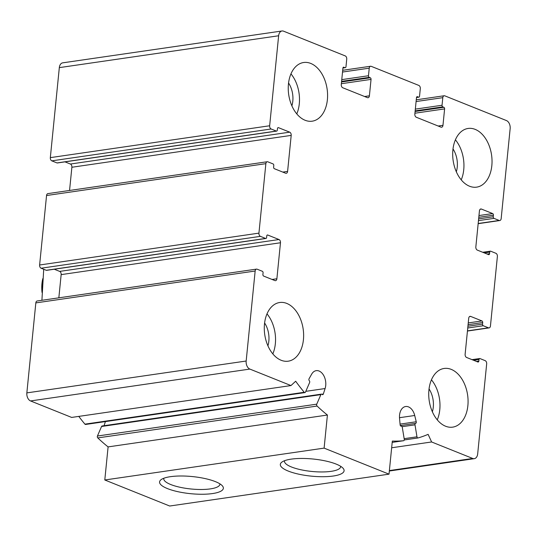 <?xml version="1.0" encoding="UTF-8"?>
<svg xmlns="http://www.w3.org/2000/svg" width="537" height="537" viewBox="0 0 537 537"><rect width="100%" height="100%" fill="white"/><g stroke="black" fill="none" stroke-linecap="round" stroke-linejoin="round"><path stroke-width="0.81" d="M343.908 67.199A1.316 0.866 -98.3 0 0 343.593 67.159A1.316 0.866 -98.3 0 0 342.915 68.112L341.277 84.537A2.638 1.725 -98.3 0 0 342.754 87.753L367.422 97.647A2.638 1.725 -98.3 0 0 368.053 97.734A2.638 1.725 -98.3 0 0 369.402 95.814L371.04 79.395A1.316 0.866 -98.3 0 0 370.302 77.784L369.221 77.355A1.316 0.866 -98.3 0 1 368.483 75.744L369.241 68.165A2.638 1.725 -98.3 0 1 370.59 66.246A2.638 1.725 -98.3 0 1 371.221 66.333L418.826 85.423A2.638 1.725 -98.3 0 1 420.303 88.645L419.545 96.224A1.316 0.866 -98.3 0 1 418.867 97.177A1.316 0.866 -98.3 0 1 418.551 97.137L417.471 96.7A1.316 0.866 -98.3 0 0 417.155 96.66A1.316 0.866 -98.3 0 0 416.484 97.62L414.839 114.039A2.638 1.725 -98.3 0 0 416.323 117.261L440.984 127.155A2.638 1.725 -98.3 0 0 441.615 127.235A2.638 1.725 -98.3 0 0 442.971 125.322L444.609 108.904A1.316 0.866 -98.3 0 0 443.871 107.293L442.79 106.856A1.316 0.866 -98.3 0 1 442.045 105.245L442.803 97.667A2.638 1.725 -98.3 0 1 444.159 95.754A2.638 1.725 -98.3 0 1 444.79 95.834L506.451 120.57A6.592 4.316 -98.3 0 1 510.15 128.618L501.169 218.619A2.638 1.725 -98.3 0 1 499.813 220.532A2.638 1.725 -98.3 0 1 499.182 220.452L493.993 218.371A1.316 0.866 -98.3 0 1 493.255 216.76L493.409 215.176A1.316 0.866 -98.3 0 0 492.671 213.572L481.421 209.054A2.638 1.725 -98.3 0 0 480.79 208.974A2.638 1.725 -98.3 0 0 479.434 210.887L475.842 246.886A2.638 1.725 -98.3 0 0 477.319 250.108L488.569 254.619A1.316 0.866 -98.3 0 0 488.885 254.666A1.316 0.866 -98.3 0 0 489.563 253.706L489.724 252.128A1.316 0.866 -98.3 0 1 490.395 251.168A1.316 0.866 -98.3 0 1 490.711 251.209L495.906 253.296A2.638 1.725 -98.3 0 1 497.383 256.511L490.449 325.986A2.638 1.725 -98.3 0 1 489.1 327.899A2.638 1.725 -98.3 0 1 488.469 327.818L483.273 325.737A1.316 0.866 -98.3 0 1 482.535 324.126L482.689 322.549A1.316 0.866 -98.3 0 0 481.951 320.938L470.701 316.427A2.638 1.725 -98.3 0 0 470.07 316.34A2.638 1.725 -98.3 0 0 468.72 318.253L465.123 354.259A2.638 1.725 -98.3 0 0 466.606 357.474L477.856 361.992A1.316 0.866 -98.3 0 0 478.172 362.032A1.316 0.866 -98.3 0 0 478.85 361.072L479.004 359.495A1.316 0.866 -98.3 0 1 479.682 358.535A1.316 0.866 -98.3 0 1 479.997 358.575L485.186 360.663A2.638 1.725 -98.3 0 1 486.67 363.885L477.682 453.879A6.592 4.316 -98.3 0 1 474.305 458.665A6.592 4.316 -98.3 0 1 472.728 458.464L431.614 441.971L428.117 434.352A197.67 129.424 -98.3 0 1 418.088 437.937A1.316 0.866 -98.3 0 1 418.014 437.957A1.316 0.866 -98.3 0 1 416.974 436.816L414.994 424.827A1.316 0.866 -98.3 0 1 415.631 423.364A1.316 0.866 -98.3 0 0 416.235 421.76L414.718 415.49A11.861 7.766 -98.3 0 0 405.643 406.516A11.861 7.766 -98.3 0 0 399.548 418.397L400.132 424.848A1.316 0.866 -98.3 0 0 401.193 426.136A1.316 0.866 -98.3 0 1 401.193 426.136A1.316 0.866 -98.3 0 1 401.24 426.13A1.316 0.866 -98.3 0 1 402.28 427.271L404.26 439.253A1.316 0.866 -98.3 0 1 403.602 440.723A197.67 129.424 -98.3 0 1 392.325 441.065L389.023 474.158L324.113 448.12L327.416 415.034A197.67 129.424 -98.3 0 1 317.099 406.046A1.316 0.866 -98.3 0 1 316.749 404.16L320.878 394.621A1.316 0.866 -98.3 0 1 321.441 394.124A1.316 0.866 -98.3 0 1 322.079 394.393A1.316 0.866 -98.3 0 0 322.717 394.661A1.316 0.866 -98.3 0 0 323.321 394.044L325.1 388.54A11.861 7.766 -98.3 0 0 324.039 376.142A11.861 7.766 -98.3 0 0 316.226 370.651A11.861 7.766 -98.3 0 0 311.661 374.155L309.057 378.773A1.316 0.866 -98.3 0 0 309.305 380.72A1.316 0.866 -98.3 0 1 309.607 382.559L305.479 392.097A1.316 0.866 -98.3 0 1 304.915 392.594A1.316 0.866 -98.3 0 1 304.237 392.279A197.67 129.424 -98.3 0 1 295.672 381.23L290.973 385.566L249.866 369.08A6.592 4.316 -98.3 0 1 246.168 361.025L255.156 271.024A2.638 1.725 -98.3 0 1 256.505 269.111A2.638 1.725 -98.3 0 1 257.136 269.191L262.331 271.279A1.316 0.866 -98.3 0 1 263.07 272.89L262.908 274.467A1.316 0.866 -98.3 0 0 263.647 276.078L274.904 280.589A2.638 1.725 -98.3 0 0 275.535 280.67A2.638 1.725 -98.3 0 0 276.884 278.757L280.475 242.758A2.638 1.725 -98.3 0 0 278.998 239.536L267.748 235.025A1.316 0.866 -98.3 0 0 267.433 234.984A1.316 0.866 -98.3 0 0 266.755 235.938L266.6 237.522A1.316 0.866 -98.3 0 1 265.922 238.475A1.316 0.866 -98.3 0 1 265.607 238.435L260.411 236.354A2.638 1.725 -98.3 0 1 258.935 233.132L265.869 163.657A2.638 1.725 -98.3 0 1 267.218 161.744A2.638 1.725 -98.3 0 1 267.849 161.825L273.044 163.913A1.316 0.866 -98.3 0 1 273.783 165.517L273.628 167.101A1.316 0.866 -98.3 0 0 274.367 168.712L285.617 173.223A2.638 1.725 -98.3 0 0 286.248 173.303A2.638 1.725 -98.3 0 0 287.604 171.39L291.195 135.391A2.638 1.725 -98.3 0 0 289.718 132.169L278.461 127.658A1.316 0.866 -98.3 0 0 278.146 127.618A1.316 0.866 -98.3 0 0 277.475 128.571L277.314 130.149A1.316 0.866 -98.3 0 1 276.636 131.109L57.318 162.973A1.316 0.866 -98.3 0 1 57.003 162.933L51.814 160.852A2.638 1.725 -98.3 0 1 50.33 157.63L59.318 67.628A6.592 4.316 -98.3 0 1 62.695 62.842L282.012 30.978A6.592 4.316 -98.3 0 1 283.59 31.186L345.257 55.915A2.638 1.725 -98.3 0 1 346.734 59.137L345.982 66.716A1.316 0.866 -98.3 0 1 345.304 67.675A1.316 0.866 -98.3 0 1 344.989 67.635L343.297 67.286M276.636 131.109A1.316 0.866 -98.3 0 1 276.32 131.068L271.131 128.987A2.638 1.725 -98.3 0 1 269.655 125.765L278.636 35.764A6.592 4.316 -98.3 0 1 282.012 30.978M431.614 441.971L391.654 447.777M403.602 440.723A1.316 0.866 -98.3 0 1 403.576 440.723L392.198 442.381L403.602 440.723M389.023 474.158L169.705 506.022L104.796 479.984L108.098 446.898A197.67 129.424 -98.3 0 1 97.781 437.91A1.316 0.866 -98.3 0 1 97.432 436.024L101.56 426.485A1.316 0.866 -98.3 0 1 102.124 425.989L321.441 394.124M336.182 464.102A32.045 8.605 5.7 0 1 343.076 468.257A32.045 8.605 5.7 0 1 311.359 476.144A32.045 8.605 5.7 0 1 281.824 462.142A32.045 8.605 5.7 0 1 305.694 458.517A32.045 8.605 5.7 0 1 336.182 464.102M215.438 481.642A32.045 8.605 5.7 0 1 222.331 485.797A32.045 8.605 5.7 0 1 190.608 493.684A32.045 8.605 5.7 0 1 161.073 479.682A32.045 8.605 5.7 0 1 184.95 476.064A32.045 8.605 5.7 0 1 215.438 481.642M324.113 448.12L104.796 479.984M327.416 415.034L108.098 446.898M104.071 425.707L105.4 421.585M304.915 392.594L85.598 424.465A1.316 0.866 -98.3 0 1 84.92 424.143A197.67 129.424 -98.3 0 1 78.785 416.397M290.973 385.566L71.656 417.43L30.549 400.944A6.592 4.316 -98.3 0 1 26.85 392.889L35.831 302.895A2.638 1.725 -98.3 0 1 37.187 300.975L256.505 269.111M58.842 297.834L61.158 274.622A2.638 1.725 -98.3 0 0 59.681 271.4L54.264 269.232M265.922 238.475L46.605 270.339A1.316 0.866 -98.3 0 1 46.289 270.299L41.094 268.218A2.638 1.725 -98.3 0 1 39.617 264.996L46.551 195.522A2.638 1.725 -98.3 0 1 47.9 193.609L267.218 161.744M69.555 190.46L71.877 167.255A2.638 1.725 -98.3 0 0 70.394 164.033L64.977 161.859M303.432 339.659A29.649 19.413 -98.3 0 1 288.228 361.186A29.649 19.413 -98.3 0 1 264.486 324.033A29.649 19.413 -98.3 0 1 279.696 302.506A29.649 19.413 -98.3 0 1 303.432 339.659M327.389 99.654A29.649 19.413 -98.3 0 1 312.178 121.187A29.649 19.413 -98.3 0 1 288.443 84.034A29.649 19.413 -98.3 0 1 303.653 62.507A29.649 19.413 -98.3 0 1 327.389 99.654M491.832 165.611A29.649 19.413 -98.3 0 1 476.621 187.145A29.649 19.413 -98.3 0 1 452.886 149.991A29.649 19.413 -98.3 0 1 468.096 128.457A29.649 19.413 -98.3 0 1 491.832 165.611M467.875 405.61A29.649 19.413 -98.3 0 1 452.664 427.143A29.649 19.413 -98.3 0 1 428.929 389.99A29.649 19.413 -98.3 0 1 444.139 368.456A29.649 19.413 -98.3 0 1 467.875 405.61M219.908 483.85A28.219 7.572 5.7 0 1 219.908 484.26A28.219 7.572 5.7 0 1 191.078 488.992A28.219 7.572 5.7 0 1 163.751 478.655A28.219 7.572 5.7 0 1 163.832 478.252M340.659 466.304A28.219 7.572 5.7 0 1 340.659 466.713A28.219 7.572 5.7 0 1 311.822 471.452A28.219 7.572 5.7 0 1 284.496 461.108A28.219 7.572 5.7 0 1 284.576 460.706M437.266 419.86A29.649 19.413 81.7 0 0 431.446 379.82M432.366 411.792A19.768 12.942 81.7 0 0 429.05 388.949M272.823 353.903A29.649 19.413 81.7 0 0 267.01 313.87M267.923 345.841A19.768 12.942 81.7 0 0 264.607 322.992M296.78 113.904A29.649 19.413 81.7 0 0 290.96 73.871M291.88 105.843A19.768 12.942 81.7 0 0 288.564 82.993M461.223 179.861A29.649 19.413 81.7 0 0 455.403 139.821M456.322 171.793A19.768 12.942 81.7 0 0 453 148.95M42.792 278.669L42.611 279.495A27.89 18.258 81.7 0 0 42.047 292.497M42.752 279.159A32.945 21.567 81.7 0 0 42.215 288.08M41.913 300.29L43.712 269.272M269.655 125.765L50.33 157.63M278.636 35.764L59.318 67.628M344.989 67.635L342.942 67.931M369.402 95.814L364.596 96.512M371.04 79.395L341.357 83.712M370.302 77.784L341.532 81.966M369.221 77.355L341.592 81.369M368.483 75.744L341.767 79.624M369.241 68.165L342.525 72.045M418.551 97.137L416.511 97.432M417.471 96.7L416.866 96.794M442.971 125.322L438.158 126.02M444.609 108.904L414.926 113.213M443.871 107.293L415.101 111.468M442.79 106.856L415.155 110.87M442.045 105.245L415.329 109.125M442.803 97.667L416.088 101.547M499.182 220.452L478.178 223.506M493.993 218.371L478.46 220.626M493.255 216.76L478.635 218.881M493.409 215.176L478.796 217.304M492.671 213.572L478.97 215.559M481.421 209.054L480.206 209.235M489.563 253.706L487.16 254.055M489.724 252.128L484.314 252.914M488.469 327.818L467.459 330.873M483.273 325.737L467.747 327.993M482.535 324.126L467.922 326.248M482.689 322.549L468.076 324.67M481.951 320.938L468.251 322.925M470.701 316.427L469.486 316.602M478.85 361.072L476.44 361.421M479.004 359.495L473.594 360.28M472.728 458.464L389.379 470.573M417.934 437.964L404.247 439.951M416.974 436.816L404.16 438.675M414.994 424.827L402.092 426.7M415.631 423.364L400.354 425.586M416.235 421.76L400.065 424.109M414.718 415.49L399.501 417.699M317.099 406.046L97.781 437.91M316.749 404.16L97.432 436.024M320.878 394.621L101.56 426.485M323.321 394.044L321.911 394.245M325.1 388.54L305.808 391.339M304.237 392.279L84.92 424.143M249.866 369.08L30.549 400.944M246.168 361.025L26.85 392.889M255.156 271.024L35.831 302.895M276.884 278.757L272.078 279.455M280.475 242.758L61.158 274.622M278.998 239.536L59.681 271.4M267.748 235.025L267.137 235.112M265.607 238.435L46.289 270.299M260.411 236.354L41.094 268.218M258.935 233.132L39.617 264.996M265.869 163.657L46.551 195.522M287.604 171.39L282.791 172.088M291.195 135.391L71.877 167.255M289.718 132.169L70.394 164.033M278.461 127.658L277.857 127.746M276.32 131.068L57.003 162.933M271.131 128.987L51.814 160.852M345.304 67.675L342.928 68.018M370.59 66.246L342.7 70.3M418.867 97.177L416.49 97.526M444.159 95.754L416.262 99.808M499.813 220.532L478.158 223.681M490.395 251.168L482.736 252.283M489.1 327.899L467.445 331.047M479.682 358.535L472.023 359.649M474.305 458.665L389.338 471.009M418.014 437.957L404.247 439.957"/></g></svg>

